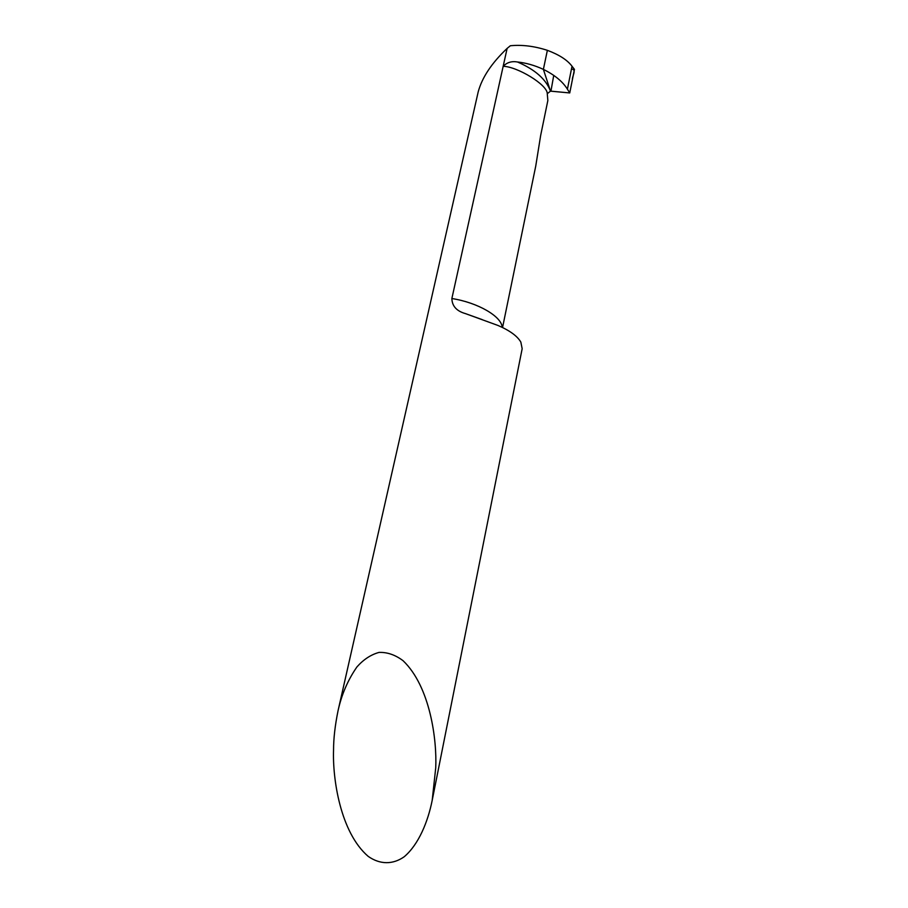 <?xml version="1.0" encoding="UTF-8"?>
<svg xmlns="http://www.w3.org/2000/svg" width="908" height="908" viewBox="0 0 908 908"><rect width="100%" height="100%" fill="white"/><g stroke="black" fill="none" stroke-linecap="round" stroke-linejoin="round"><path stroke-width="1.36" d="M338.06 710.669L478.187 91.912C482.034 77.543 491.693 63.038 507.129 48.396L451.866 298.528C452.093 306.098 456.633 311.126 465.498 313.623L497.981 325.461C509.751 330.523 517.367 336.074 520.84 342.1L522.168 348.717L432.185 800.391C427.986 821.479 418.815 844.338 404.242 856.732C392.926 864.722 379.987 864.7 368.16 856.346C340.137 832.216 332.532 778.133 333.542 750.303C333.542 738.59 335.052 725.379 338.06 710.669C341.635 694.45 347.946 679.854 356.98 666.869C363.575 659.458 370.918 654.645 378.999 652.421C387.273 652.103 395.298 654.861 403.073 660.706C430.313 686.709 437.043 740.292 435.726 767.862L432.185 800.391M502.555 327.527L535.743 166.085L540.657 135.462L547.853 100.493L547.263 93.694C547.592 84.841 517.299 66.556 503.18 66.295C506.993 62.402 511.76 60.961 517.481 61.982C535.073 69.575 546.071 79.302 550.498 91.152L543.381 69.371L547.365 50.326L543.381 69.371C534.733 65.376 526.107 62.913 517.481 61.982M507.129 48.396L510.341 45.752C522.032 44.594 534.369 46.126 547.365 50.326C559.135 54.718 567.352 60.019 572.017 66.227L574.458 69.371L569.736 92.945L567.409 89.188C562.778 81.652 554.765 75.046 543.381 69.371L550.498 91.152L569.736 92.945L550.94 91.152L553.744 75.364M547.263 93.694L550.498 91.152M571.45 69.087C577.068 69.212 572.051 76.238 572.369 79.79L569.736 92.945M502.181 327.345C501.761 316.551 478.017 302.614 451.866 298.528M572.017 66.227L567.409 89.188M465.498 313.623L482.273 319.639"/></g></svg>
